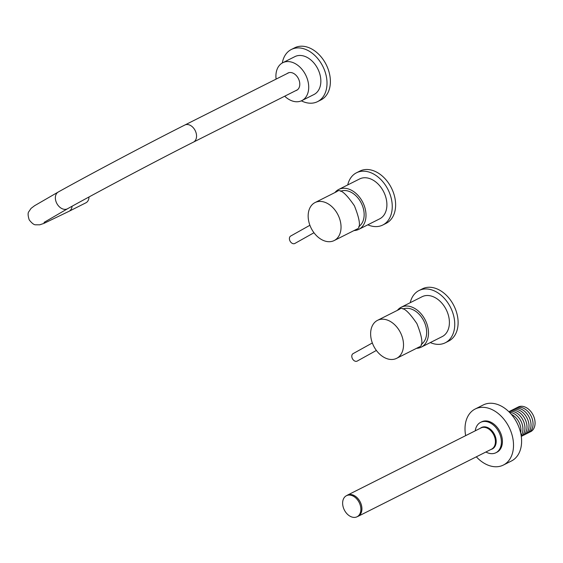 <?xml version="1.0" encoding="UTF-8"?>
<svg xmlns="http://www.w3.org/2000/svg" width="563" height="563" viewBox="0 0 563 563"><rect width="100%" height="100%" fill="white"/><g stroke="black" fill="none" stroke-linecap="round" stroke-linejoin="round"><path stroke-width="0.84" d="M358.758 226.607A19.937 14.04 -116.7 0 0 359.208 199.626A19.937 14.04 -116.7 0 0 340.524 191.272M367.801 224.82A29.241 20.592 -116.7 0 0 382.784 225.017L386.155 223.321A29.241 20.592 -116.7 0 0 389.61 220.907A29.241 20.592 -116.7 0 0 389.976 185.333A29.241 20.592 -116.7 0 0 359.87 171.082L356.499 172.778A29.241 20.592 -116.7 0 0 353.043 175.199A29.241 20.592 -116.7 0 0 347.73 184.931M382.784 225.017A29.241 20.592 -116.7 0 0 386.239 222.603A29.241 20.592 -116.7 0 0 386.605 187.029A29.241 20.592 -116.7 0 0 356.499 172.778M354.014 230.57A22.33 15.729 -116.7 0 0 358.779 229.359L379.68 218.845A22.33 15.729 -116.7 0 0 382.312 217.001A22.33 15.729 -116.7 0 0 382.594 189.837A22.33 15.729 -116.7 0 0 359.602 178.957L338.701 189.471A22.33 15.729 -116.7 0 0 336.069 191.314A22.33 15.729 -116.7 0 0 334.901 192.574M358.779 229.359A22.33 15.729 -116.7 0 0 361.411 227.515A22.33 15.729 -116.7 0 0 361.692 200.351A22.33 15.729 -116.7 0 0 338.701 189.471M301.36 100.84A29.185 20.557 -116.7 0 0 317.567 101.629L320.938 99.933A29.185 20.557 -116.7 0 0 325.794 63.858A29.185 20.557 -116.7 0 0 294.702 47.792L291.331 49.488A29.185 20.557 -116.7 0 0 282.302 62.972M317.567 101.629A29.185 20.557 -116.7 0 0 322.416 65.554A29.185 20.557 -116.7 0 0 291.331 49.488M295.716 90.664A9.677 6.812 -116.7 0 0 296.666 90.305A9.677 6.812 -116.7 0 0 296.898 90.179A9.677 6.812 -116.7 0 0 298.313 78.433A9.677 6.812 -116.7 0 0 287.967 73.021A9.677 6.812 -116.7 0 0 287.728 73.148A9.677 6.812 -116.7 0 0 287.116 73.57M284.702 96.203A21.211 14.941 -116.7 0 0 301.852 100.608L313.985 94.507A21.211 14.941 -116.7 0 0 314.506 94.225A21.211 14.941 -116.7 0 0 317.602 68.468A21.211 14.941 -116.7 0 0 294.913 56.61L282.781 62.718A21.211 14.941 -116.7 0 0 282.26 62.993A21.211 14.941 -116.7 0 0 276.102 79.109M301.852 100.608A21.211 14.941 -116.7 0 0 302.366 100.334A21.211 14.941 -116.7 0 0 305.47 74.576A21.211 14.941 -116.7 0 0 282.781 62.718M88.996 196.98A9.571 6.742 63.3 0 1 86.076 202.715A9.571 6.742 63.3 0 1 85.907 202.807A9.571 6.742 63.3 0 1 85.724 202.891M294.921 243.42A4.251 3.019 -119.3 0 1 294.843 243.469A4.251 3.019 -119.3 0 1 294.759 243.512A4.251 3.019 -119.3 0 1 290.1 241.175A4.251 3.019 -119.3 0 1 290.684 236.045A4.251 3.019 -119.3 0 1 290.768 236.003M314.626 202.786A21.267 14.976 -116.7 0 0 311.374 228.592A21.267 14.976 -116.7 0 0 334.162 240.556A21.267 14.976 -116.7 0 0 334.577 240.338A21.267 14.976 -116.7 0 0 337.828 214.531A21.267 14.976 -116.7 0 0 315.041 202.567A21.267 14.976 -116.7 0 0 314.626 202.786M334.162 240.556L356.414 229.359A21.267 14.976 -116.7 0 0 356.829 229.141C360.974 228.05 360.172 220.274 354.423 205.805C345.738 193.109 339.89 188.373 336.878 191.589M421.208 344.408A19.937 14.04 -116.7 0 0 423.665 320.636A19.937 14.04 -116.7 0 0 403.002 309.045M430.301 342.586A29.241 20.592 -116.7 0 0 445.284 342.783L448.655 341.087A29.241 20.592 -116.7 0 0 453.511 304.942A29.241 20.592 -116.7 0 0 422.37 288.847L418.999 290.543A29.241 20.592 -116.7 0 0 410.223 302.697M445.284 342.783A29.241 20.592 -116.7 0 0 450.14 306.638A29.241 20.592 -116.7 0 0 418.999 290.543M416.514 348.328A22.33 15.729 -116.7 0 0 421.272 347.125L442.173 336.611A22.33 15.729 -116.7 0 0 445.889 309.01A22.33 15.729 -116.7 0 0 422.102 296.715L401.201 307.236A22.33 15.729 -116.7 0 0 397.394 310.34M421.272 347.125A22.33 15.729 -116.7 0 0 424.988 319.531A22.33 15.729 -116.7 0 0 401.201 307.236M357.273 361.038A4.251 3.019 -119 0 1 357.202 361.08A4.251 3.019 -119 0 1 357.125 361.122A4.251 3.019 -119 0 1 352.473 358.772A4.251 3.019 -119 0 1 353.078 353.641A4.251 3.019 -119 0 1 353.149 353.606M377.14 320.544A21.267 14.976 -116.7 0 0 373.825 346.344A21.267 14.976 -116.7 0 0 396.626 358.335A21.267 14.976 -116.7 0 0 397.006 358.138A21.267 14.976 -116.7 0 0 400.314 332.339A21.267 14.976 -116.7 0 0 377.513 320.347A21.267 14.976 -116.7 0 0 377.14 320.544M396.626 358.335L418.879 347.139A21.267 14.976 -116.7 0 0 419.252 346.942C423.411 345.886 422.637 338.117 416.923 323.648C408.259 310.917 402.418 306.152 399.385 309.347M344.584 510.458A11.795 8.304 -116.7 0 0 357.055 516.771A11.795 8.304 -116.7 0 0 358.92 502.013A11.795 8.304 -116.7 0 0 346.449 495.7A11.795 8.304 -116.7 0 0 344.584 510.458M357.055 516.771L358.061 516.264A11.795 8.304 -116.7 0 0 359.926 501.506A11.795 8.304 -116.7 0 0 347.462 495.194L346.449 495.7M495.123 444.298A10.901 7.678 -116.7 0 0 493.892 434.143A10.901 7.678 -116.7 0 0 486.925 428.007M357.315 516.644A11.858 8.346 -116.7 0 0 358.089 516.32L491.59 449.14A11.858 8.346 -116.7 0 0 493.462 434.312A11.858 8.346 -116.7 0 0 480.929 427.964L347.434 495.137A11.858 8.346 -116.7 0 0 346.709 495.567M358.089 516.32A11.858 8.346 -116.7 0 0 359.961 501.485A11.858 8.346 -116.7 0 0 347.434 495.137M491.006 449.436A12.013 8.459 -116.7 0 0 494.3 434.108A12.013 8.459 -116.7 0 0 480.352 428.253M475.249 430.822A17.01 11.985 63.3 0 1 480.605 422.356A17.01 11.985 63.3 0 1 498.727 431.715A17.01 11.985 63.3 0 1 495.897 452.743A17.01 11.985 63.3 0 1 485.904 452.005M495.897 452.743L496.911 452.237A17.01 11.985 -116.7 0 0 499.74 431.209A17.01 11.985 -116.7 0 0 481.618 421.842L480.605 422.356M476.326 456.825A31.366 22.091 -116.7 0 0 503.364 465.059A31.366 22.091 -116.7 0 0 508.579 426.29A31.366 22.091 -116.7 0 0 475.165 409.02A31.366 22.091 -116.7 0 0 465.664 435.642M503.364 465.059L511.457 460.984A31.366 22.091 -116.7 0 0 516.665 422.215A31.366 22.091 -116.7 0 0 483.258 404.952L475.165 409.02M491.232 449.323A11.964 8.424 -116.7 0 0 492.28 448.915A11.964 8.424 -116.7 0 0 494.272 434.129A11.964 8.424 -116.7 0 0 481.527 427.542A11.964 8.424 -116.7 0 0 480.577 428.14M483.793 426.916A11.964 8.424 -116.7 0 0 483.462 427.324A11.964 8.424 -116.7 0 1 483.793 426.916M493.61 447.494A11.964 8.424 -116.7 0 0 494.138 447.472A11.964 8.424 -116.7 0 1 493.61 447.494M520.641 432.863A13.822 9.733 -116.7 0 0 519.642 423.686A13.822 9.733 -116.7 0 0 518.741 421.75A13.822 9.733 -116.7 0 0 518.087 420.603A13.822 9.733 -116.7 0 0 511.317 414.326M519.642 423.686L519.565 423.503A12.224 8.614 -116.7 0 0 518.776 421.786A12.224 8.614 -116.7 0 0 518.192 420.772L518.087 420.603M521.148 435.466A13.822 9.733 -116.7 0 0 521.662 422.672A13.822 9.733 -116.7 0 0 520.768 420.73A13.822 9.733 -116.7 0 0 520.113 419.59A13.822 9.733 -116.7 0 0 509.529 412.376M521.662 422.672L521.591 422.482A12.224 8.614 -116.7 0 0 520.796 420.772A12.224 8.614 -116.7 0 0 520.219 419.759L520.113 419.59M521.275 436.339A13.822 9.733 -116.7 0 0 523.681 421.652A13.822 9.733 -116.7 0 0 522.788 419.716A13.822 9.733 -116.7 0 0 522.133 418.569A13.822 9.733 -116.7 0 0 508.903 411.75M523.681 421.652L523.611 421.469A12.224 8.614 -116.7 0 0 522.823 419.752A12.224 8.614 -116.7 0 0 522.239 418.738L522.133 418.569M521.465 436.205A13.822 9.733 -116.7 0 0 525.708 420.631A13.822 9.733 -116.7 0 0 524.815 418.696A13.822 9.733 -116.7 0 0 524.153 417.549A13.822 9.733 -116.7 0 0 509.121 411.68M525.708 420.631L525.631 420.448A12.224 8.614 -116.7 0 0 524.843 418.731A12.224 8.614 -116.7 0 0 524.259 417.718L524.153 417.549M523.484 435.192A13.822 9.733 -116.7 0 0 527.728 419.618A13.822 9.733 -116.7 0 0 526.834 417.676A13.822 9.733 -116.7 0 0 526.18 416.536A13.822 9.733 -116.7 0 0 511.141 410.659M527.728 419.618L527.658 419.428A12.224 8.614 -116.7 0 0 526.862 417.718A12.224 8.614 -116.7 0 0 526.285 416.704L526.18 416.536M525.511 434.172A13.822 9.733 -116.7 0 0 529.755 418.598A13.822 9.733 -116.7 0 0 528.861 416.662A13.822 9.733 -116.7 0 0 528.2 415.515A13.822 9.733 -116.7 0 0 513.167 409.646M529.755 418.598L529.677 418.415A12.224 8.614 -116.7 0 0 528.889 416.697A12.224 8.614 -116.7 0 0 528.305 415.684L528.2 415.515M527.531 433.151A13.822 9.733 -116.7 0 0 531.775 417.584A13.822 9.733 -116.7 0 0 530.881 415.642A13.822 9.733 -116.7 0 0 530.226 414.495A13.822 9.733 -116.7 0 0 515.187 408.625M531.775 417.584L531.704 417.394A12.224 8.614 -116.7 0 0 530.909 415.684A12.224 8.614 -116.7 0 0 530.332 414.671L530.226 414.495M529.551 432.138A13.822 9.733 -116.7 0 0 532.901 414.628A13.822 9.733 -116.7 0 0 517.214 407.612M44.027 222.42L67.546 208.753A9.571 6.791 -119.1 0 1 67.546 208.753A9.571 6.791 -119.1 0 1 67.37 208.845A9.571 6.791 -119.1 0 1 56.828 203.447A9.571 6.791 -119.1 0 1 58.256 192.018A9.571 6.791 -119.1 0 1 58.432 191.927M72.092 206.234A9.571 6.742 63.3 0 1 69.214 211.202A9.571 6.742 63.3 0 1 69.038 211.294L85.907 202.807M288.91 72.662L184.847 125.028C151.334 141.848 90.756 173.904 58.256 192.018L58.242 192.025A9.571 6.791 -119.1 0 1 58.249 192.025A9.571 6.791 -119.1 0 0 56.828 203.447A9.571 6.791 -119.1 0 0 67.377 208.838A9.571 6.791 -119.1 0 0 67.553 208.746C99.764 190.794 160.237 158.794 193.454 142.122A9.571 6.742 -116.7 0 0 193.623 142.031A9.571 6.742 -116.7 0 0 195.044 130.299A9.571 6.742 -116.7 0 0 184.847 125.028A9.571 6.742 -116.7 0 0 184.678 125.12M58.242 192.025L34.547 205.734L31.042 208.401L28.833 211.674C27.756 212.891 27.883 215.629 29.206 219.873C31.971 223.363 34.16 225.003 35.779 224.799L39.727 224.813L43.9 223.412L69.038 211.294M297.517 89.756L193.454 142.122M290.684 236.045L309.903 225.27M315.041 202.567L337.117 191.455M294.843 243.469L313.971 232.744M353.078 353.641L372.34 342.958M377.513 320.347L399.603 309.228M357.202 361.08L376.38 350.446M494.905 446.403L494.096 446.811M485.109 426.93L484.3 427.338"/></g></svg>
